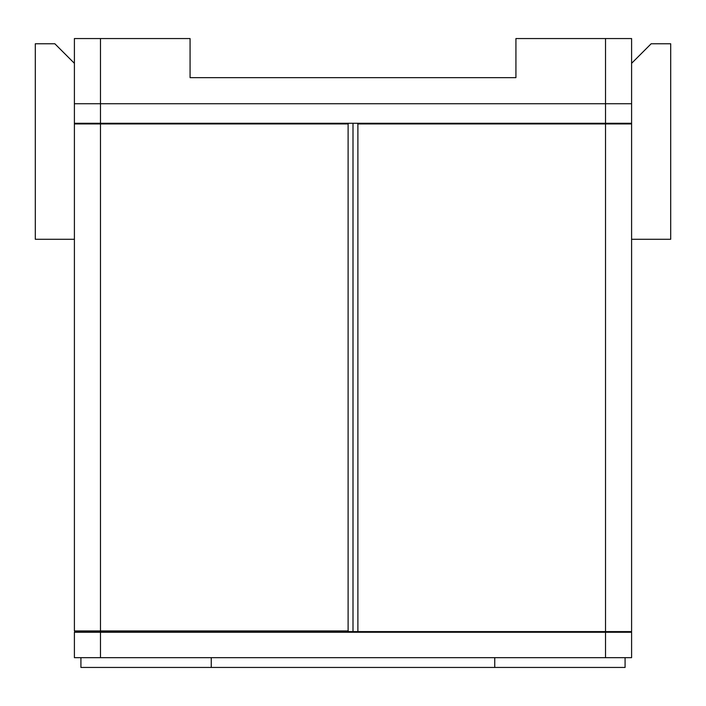 <?xml version="1.0" encoding="UTF-8"?>
<svg xmlns="http://www.w3.org/2000/svg" width="706" height="706" viewBox="0 0 706 706"><rect width="100%" height="100%" fill="white"/><g stroke="black" fill="none" stroke-linecap="round" stroke-linejoin="round"><path stroke-width="1.06" d="M74.404 63.319L54.847 43.772L35.3 43.772L35.3 239.281L74.404 239.281M357.236 123.276L357.889 123.929L605.527 123.929L605.527 123.276L100.473 123.276L100.473 38.556L74.404 38.556L74.404 103.729L605.527 103.729L605.527 123.276L631.596 123.276L631.596 103.729L74.404 103.729L74.404 123.929L75.057 123.276M631.596 239.281L631.596 38.556L631.596 63.319L651.153 43.772L670.7 43.772L670.7 239.281L631.596 239.281L631.596 631.596L631.596 123.929L605.527 123.929L605.527 631.596L631.596 631.596M631.596 63.319L631.596 76.354M74.404 123.276L100.473 123.276L100.473 123.929L348.111 123.929L348.764 123.276M190.073 56.807L190.073 77.66L515.927 77.66L515.927 56.807M631.596 38.556L605.527 38.556L605.527 103.729L631.596 103.729M605.527 38.556L515.927 38.556L515.927 77.66L190.073 77.66L190.073 38.556L100.473 38.556M357.889 123.929L357.889 631.596L75.057 631.596L74.404 632.249L74.404 657.665L100.473 657.665L100.473 632.249L631.596 632.249L630.943 631.596L631.596 632.249L631.596 657.665L100.473 657.665M74.404 632.249L100.473 632.249L100.473 630.943L74.404 630.943L74.404 123.929L100.473 123.929L100.473 630.943L348.111 630.943L348.111 123.929M494.747 657.665L494.747 667.444L625.084 667.444L625.084 657.665M494.747 667.444L211.253 667.444L211.253 657.665M80.916 657.665L80.916 667.444L211.253 667.444M357.889 631.596L605.527 631.596L605.527 657.665M74.404 630.943L75.057 631.596M348.764 631.596L348.111 630.943M353 631.596L353 123.276M630.943 123.276L631.596 123.929"/></g></svg>
